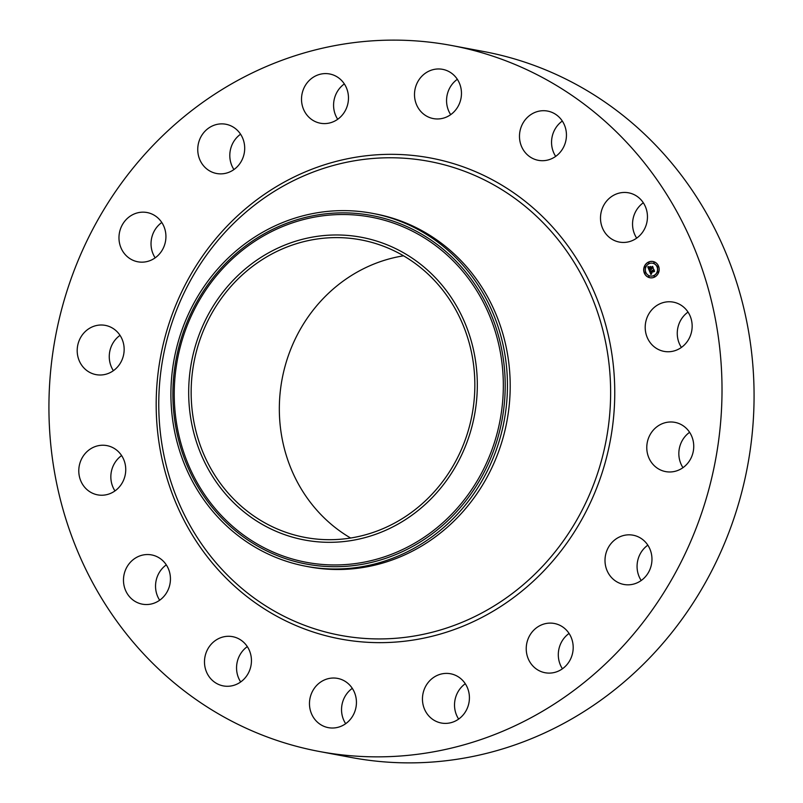 <?xml version="1.0" encoding="UTF-8"?>
<svg xmlns="http://www.w3.org/2000/svg" width="803" height="803" viewBox="0 0 803 803"><rect width="100%" height="100%" fill="white"/><g stroke="black" fill="none" stroke-linecap="round" stroke-linejoin="round"><path stroke-width="1.2" d="M675.383 302.621A25.054 23.428 100.6 0 1 691.463 332.191A25.054 23.428 100.6 0 1 664.051 351.383A25.054 23.428 100.6 0 1 661.973 350.881A25.054 23.428 100.6 0 1 645.893 321.31A25.054 23.428 100.6 0 1 673.295 302.129A25.054 23.428 100.6 0 1 675.383 302.621M681.396 347.428A25.054 23.428 100.6 0 1 688.02 312.086M451.687 45.51L483.747 51.533A359.132 335.734 100.6 0 1 740.065 498.432A359.132 335.734 100.6 0 1 351.312 757.49L319.253 751.467A359.132 335.734 100.6 0 1 62.935 304.568A359.132 335.734 100.6 0 1 451.687 45.51A359.132 335.734 100.6 0 1 708.005 492.42A359.132 335.734 100.6 0 1 319.253 751.467M372.291 213.317L375.051 213.839A179.571 167.867 100.6 0 1 503.2 437.294A179.571 167.867 100.6 0 1 308.824 566.818L306.073 566.296A179.571 167.867 100.6 0 1 211.611 509.945A179.571 167.867 100.6 0 1 177.915 342.841A179.571 167.867 100.6 0 1 372.291 213.317A179.571 167.867 100.6 0 1 466.754 269.678A179.571 167.867 100.6 0 1 500.45 436.772A179.571 167.867 100.6 0 1 306.073 566.296M442.413 285.617A154.005 143.968 100.6 0 1 427.106 502.668A154.005 143.968 100.6 0 1 223.585 491.677A154.005 143.968 100.6 0 1 238.882 274.626A154.005 143.968 100.6 0 1 442.413 285.617M197.056 349.064A151.376 141.509 100.6 0 1 360.908 239.876A151.376 141.509 100.6 0 1 468.942 428.24A151.376 141.509 100.6 0 1 305.09 537.428A151.376 141.509 100.6 0 1 197.056 349.064M350.62 538.02A151.376 141.509 100.6 0 1 285.236 365.606A151.376 141.509 100.6 0 1 403.558 255.816M682.972 467.657A25.054 23.428 100.6 0 1 689.606 432.315M641.206 580.509A25.054 23.428 100.6 0 1 639.901 578.27A25.054 23.428 100.6 0 1 647.83 545.157M562.431 668.789A25.054 23.428 100.6 0 1 558.426 657.306A25.054 23.428 100.6 0 1 569.066 633.447M458.654 719.076A25.054 23.428 100.6 0 1 455.502 697.857A25.054 23.428 100.6 0 1 465.288 683.724M345.671 723.694A25.054 23.428 100.6 0 1 346.796 693.742A25.054 23.428 100.6 0 1 352.306 688.352M240.689 681.958A25.054 23.428 100.6 0 1 247.314 646.616M159.677 600.222A25.054 23.428 100.6 0 1 166.311 564.87M114.98 490.914A25.054 23.428 100.6 0 1 121.604 455.572M113.394 370.685A25.054 23.428 100.6 0 1 120.028 335.343M155.17 257.843A25.054 23.428 100.6 0 1 153.865 255.605A25.054 23.428 100.6 0 1 161.794 222.491M233.934 169.553A25.054 23.428 100.6 0 1 229.929 158.071A25.054 23.428 100.6 0 1 240.569 134.211M337.712 119.276A25.054 23.428 100.6 0 1 334.56 98.056A25.054 23.428 100.6 0 1 344.346 83.924M450.694 114.648A25.054 23.428 100.6 0 1 451.818 84.696A25.054 23.428 100.6 0 1 457.329 79.306M555.686 156.384A25.054 23.428 100.6 0 1 562.311 121.042M636.689 238.13A25.054 23.428 100.6 0 1 643.323 202.778M85.871 369.792A25.054 23.428 100.6 0 1 79.437 339.91A25.054 23.428 100.6 0 1 105.293 325.376A25.054 23.428 100.6 0 1 115.481 330.224A25.054 23.428 100.6 0 1 121.915 360.105A25.054 23.428 100.6 0 1 96.059 374.63A25.054 23.428 100.6 0 1 85.871 369.792M649.135 547.395A25.054 23.428 100.6 0 1 647.369 574.195A25.054 23.428 100.6 0 1 623.861 584.454A25.054 23.428 100.6 0 1 607.831 572.248A25.054 23.428 100.6 0 1 609.597 545.458A25.054 23.428 100.6 0 1 633.105 535.2A25.054 23.428 100.6 0 1 649.135 547.395M121.795 249.582A25.054 23.428 100.6 0 1 123.572 222.792A25.054 23.428 100.6 0 1 147.069 212.534A25.054 23.428 100.6 0 1 163.099 224.73A25.054 23.428 100.6 0 1 161.333 251.53A25.054 23.428 100.6 0 1 137.835 261.788A25.054 23.428 100.6 0 1 121.795 249.582M573.071 644.929A25.054 23.428 100.6 0 1 545.096 672.733A25.054 23.428 100.6 0 1 526.356 651.293A25.054 23.428 100.6 0 1 554.331 623.479A25.054 23.428 100.6 0 1 573.071 644.929M197.869 152.058A25.054 23.428 100.6 0 1 225.844 124.244A25.054 23.428 100.6 0 1 244.574 145.694A25.054 23.428 100.6 0 1 216.599 173.498A25.054 23.428 100.6 0 1 197.869 152.058M468.44 704.944A25.054 23.428 100.6 0 1 441.319 723.021A25.054 23.428 100.6 0 1 423.432 691.835A25.054 23.428 100.6 0 1 450.553 673.767A25.054 23.428 100.6 0 1 468.44 704.944M302.49 92.044A25.054 23.428 100.6 0 1 329.621 73.966A25.054 23.428 100.6 0 1 347.498 105.143A25.054 23.428 100.6 0 1 320.377 123.22A25.054 23.428 100.6 0 1 302.49 92.044M351.182 718.304A25.054 23.428 100.6 0 1 328.337 727.648A25.054 23.428 100.6 0 1 314.736 687.729A25.054 23.428 100.6 0 1 337.571 678.394A25.054 23.428 100.6 0 1 351.182 718.304M419.758 78.684A25.054 23.428 100.6 0 1 442.604 69.339A25.054 23.428 100.6 0 1 456.204 109.258A25.054 23.428 100.6 0 1 433.359 118.593A25.054 23.428 100.6 0 1 419.758 78.684M239.133 682.972A25.054 23.428 100.6 0 1 223.344 685.913A25.054 23.428 100.6 0 1 204.745 665.597A25.054 23.428 100.6 0 1 216.8 639.59A25.054 23.428 100.6 0 1 232.589 636.659A25.054 23.428 100.6 0 1 251.188 656.974A25.054 23.428 100.6 0 1 239.133 682.972M531.797 114.006A25.054 23.428 100.6 0 1 547.586 111.075A25.054 23.428 100.6 0 1 566.185 131.391A25.054 23.428 100.6 0 1 554.14 157.398A25.054 23.428 100.6 0 1 538.351 160.329A25.054 23.428 100.6 0 1 519.742 140.013A25.054 23.428 100.6 0 1 531.797 114.006M149.378 604.338A25.054 23.428 100.6 0 1 142.342 604.167A25.054 23.428 100.6 0 1 123.501 578.963A25.054 23.428 100.6 0 1 144.54 554.743A25.054 23.428 100.6 0 1 151.576 554.913A25.054 23.428 100.6 0 1 170.417 580.117A25.054 23.428 100.6 0 1 149.378 604.338M621.562 192.65A25.054 23.428 100.6 0 1 628.598 192.82A25.054 23.428 100.6 0 1 647.429 218.025A25.054 23.428 100.6 0 1 626.39 242.245A25.054 23.428 100.6 0 1 619.354 242.074A25.054 23.428 100.6 0 1 600.524 216.87A25.054 23.428 100.6 0 1 621.562 192.65M95.557 494.357A25.054 23.428 100.6 0 1 79.477 464.786A25.054 23.428 100.6 0 1 106.879 445.605A25.054 23.428 100.6 0 1 108.967 446.107A25.054 23.428 100.6 0 1 125.047 475.677A25.054 23.428 100.6 0 1 97.645 494.859A25.054 23.428 100.6 0 1 95.557 494.357M685.069 427.196A25.054 23.428 100.6 0 1 691.503 457.078A25.054 23.428 100.6 0 1 665.637 471.602A25.054 23.428 100.6 0 1 655.449 466.764A25.054 23.428 100.6 0 1 649.015 436.882A25.054 23.428 100.6 0 1 674.881 422.358A25.054 23.428 100.6 0 1 685.069 427.196M648.372 262.129A8.271 7.729 100.6 0 1 652.959 261.497A8.271 7.729 100.6 0 1 659.143 268.563A8.271 7.729 100.6 0 1 654.505 277.115A8.271 7.729 100.6 0 1 649.908 277.748A8.271 7.729 100.6 0 1 643.725 270.681A8.271 7.729 100.6 0 1 648.372 262.129M649.025 263.715A6.514 6.093 100.6 0 1 657.506 268.784A6.514 6.093 100.6 0 1 650.239 276.021A6.514 6.093 100.6 0 1 649.025 263.715M649.356 270.651L650.44 270.671L650.249 272.137L653.823 269.999L654.435 271.494L650.781 272.709L651.675 273.432L650.55 272.819L651.715 273.622L650.942 274.566L649.306 270.651L650.38 270.681M649.497 270.37L650.38 270.4M650.249 271.053L650.41 271.795L653.913 269.477L654.545 271.263L653.903 269.698L650.36 271.936L650.199 271.073M647.79 266.947L648.944 267.038L648.995 269.125L650.45 268.423L649.085 268.844L648.794 267.399L649.135 268.724L650.33 268.142L649.386 267.379L650.691 266.747L650.711 268.292L652.508 266.927L653.17 268.533L652.548 268.192L651.203 268.844L651.524 269.286L650.972 268.955L651.424 269.517L650.711 269.075L649.185 270.35L647.79 266.947M648.021 266.646L649.075 266.737L648.021 266.646M650.741 266.435L649.386 267.198L650.741 266.435M650.852 267.891L652.628 266.335L653.351 268.363L652.618 266.566L650.801 268.011L650.581 267.218L651.002 267.921M644.889 272.247L645.261 273.161L644.889 272.247M648.513 262.471L648.884 263.374L648.513 262.471M644.819 266.606L645.19 267.519L644.819 266.606M657.607 266.084L657.988 266.998L657.607 266.084M653.813 262.25L654.184 263.163L653.813 262.25M654.365 276.774L653.993 275.871L654.365 276.774M649.065 276.995L648.694 276.091L649.065 276.995M658.058 272.639L657.687 271.725L658.058 272.639M653.13 268.453L652.548 268.192M650.711 268.292L652.608 267.158M650.39 268.232L649.567 267.409L650.641 266.887M648.995 269.125L650.37 268.222M649.256 270.139L647.971 266.987M651.042 274.425L649.537 270.691M651.233 273.381L651.745 273.401M654.405 271.424L653.883 271.213M650.249 272.137L653.923 270.25M648.282 266.716L649.065 266.797M650.41 271.795L653.602 270.37M653.05 261.517A8.271 7.729 -79.4 0 0 648.543 262.159A8.271 7.729 -79.4 0 0 643.896 270.671A8.271 7.729 -79.4 0 0 649.998 277.768M650.32 276.041A6.514 6.093 -79.4 0 0 657.687 268.824A6.514 6.093 -79.4 0 0 652.729 263.233M645.07 273.201L645.251 272.237M648.694 263.424L648.874 262.451M645 267.57L645.18 266.596M657.798 267.038L657.978 266.074M653.993 263.203L654.174 262.24M654.174 276.824L654.355 275.861M648.874 277.045L649.055 276.071M657.868 272.679L658.048 271.715M601.226 461.404A241.101 225.382 100.6 0 1 320.166 630.516A241.101 225.382 100.6 0 1 168.168 335.293A241.101 225.382 100.6 0 1 449.228 166.181A241.101 225.382 100.6 0 1 601.226 461.404M605.211 462.488A244.684 228.735 100.6 0 1 319.975 634.109A244.684 228.735 100.6 0 1 165.729 334.5A244.684 228.735 100.6 0 1 450.955 162.868A244.684 228.735 100.6 0 1 605.211 462.488M213.076 508.409A177.312 165.759 100.6 0 1 230.692 258.506A177.312 165.759 100.6 0 1 465.017 271.163A177.312 165.759 -79.4 0 1 447.401 521.057A177.312 165.759 -79.4 0 1 213.076 508.409M463.532 272.257A175.596 164.153 100.6 0 1 446.087 519.742A175.596 164.153 100.6 0 1 214.03 507.205A175.596 164.153 100.6 0 1 231.475 259.73A175.596 164.153 100.6 0 1 463.532 272.257"/></g></svg>
